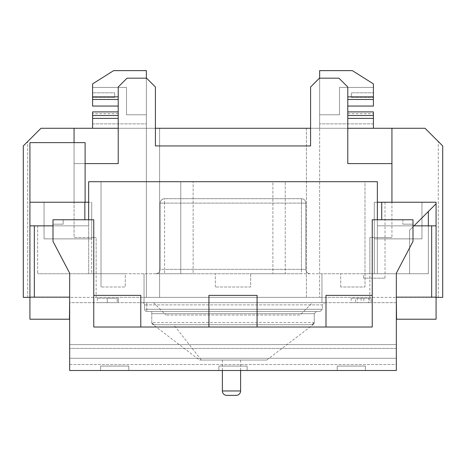 <?xml version="1.0" encoding="UTF-8"?>
<svg xmlns="http://www.w3.org/2000/svg" width="466" height="466" viewBox="0 0 466 466"><rect width="100%" height="100%" fill="white"/><g stroke="black" fill="none" stroke-linecap="round" stroke-linejoin="round"><path stroke-width="0.35" stroke-dasharray="2.33 1.75" d="M69.655 273.14L53.002 241.394L53.002 219.766L93.765 219.766L93.765 327.015L140.779 327.015L140.779 295.38L93.765 295.38L93.765 327.015L372.235 327.015L372.235 295.38L325.99 295.38L325.99 327.015L372.235 327.015L372.235 219.766L402.857 219.766L402.857 224.181L402.857 219.766L412.998 219.766L412.998 224.181L402.857 224.181L412.998 224.181L412.998 241.394L396.345 273.14L396.345 364.54L69.655 364.54L69.655 273.14M69.655 348.422L69.655 364.54L396.345 364.54L396.345 348.422L69.655 348.422L396.345 348.422L396.345 370.499L69.655 370.499L69.655 348.422M53.002 224.181L63.143 224.181L63.143 219.766L63.143 224.181L53.002 224.181M365.443 370.499L337.186 370.499L365.443 370.499L365.443 366.084L337.186 366.084L337.186 370.499L337.186 366.084L365.443 366.084L365.443 370.499M247.126 370.499L218.874 370.499L247.126 370.499L247.126 366.084L218.874 366.084L218.874 370.499L218.874 366.084L247.126 366.084L247.126 370.499M128.814 370.499L100.557 370.499L128.814 370.499L128.814 366.084L100.557 366.084L100.557 370.499L100.557 366.084L128.814 366.084L128.814 370.499M312.022 324.738L153.197 324.738L312.022 324.738A2.208 2.208 0 0 0 314.23 322.53L314.23 313.7L316.437 311.492L151.77 311.492L316.437 311.492L314.23 313.7L151.77 313.7L151.77 311.492L151.77 313.7L314.23 313.7L314.23 322.53A2.208 2.208 0 0 1 312.022 324.738A2.208 2.208 0 0 0 314.23 322.53L312.022 324.738M201.364 360.055L266.709 360.055L199.535 360.055L201.364 360.055L173.667 324.738M240.602 370.499L240.602 360.055L222.375 360.055L240.602 360.055M222.375 370.499L222.375 360.055M117.193 298.252L97.33 298.252L117.193 298.252L117.193 302.667L97.33 302.667L117.193 302.667M97.33 298.252L97.33 302.667M371.035 298.252L351.166 298.252L371.035 298.252L371.035 302.667L351.166 302.667L371.035 302.667M351.166 298.252L351.166 302.667M310.589 128.284L310.589 87.008L319.42 78.177L310.589 87.008L310.589 128.284L118.218 128.284L118.218 87.008L127.049 78.177L146.58 78.177L155.411 87.008L155.411 145.94L310.589 145.94L310.589 87.008L319.42 78.177L338.951 78.177L347.782 87.008L347.782 128.284L310.589 128.284L391.929 128.284L391.929 202.232L374.274 202.232L385.021 202.232L374.274 202.232L374.274 273.746L363.521 273.746L363.521 278.161L385.021 278.161L363.521 278.161M385.021 202.232L385.021 278.161M85.109 202.232L85.109 142.631L29.923 142.631L29.923 202.232L91.726 202.232L91.726 238.872L44.049 238.872L91.726 238.872L91.726 202.232L91.726 273.746L96.142 273.746L96.142 237.549L91.726 237.549L91.726 202.232L29.923 202.232L88.639 202.232M391.929 128.284L391.929 237.549L391.929 128.284L425.039 128.284L438.285 141.53L438.285 297.366L442.7 297.366L442.7 145.94L438.285 141.53L438.285 297.366L369.858 297.366L369.858 237.549L369.858 273.746L428.353 273.746L428.353 211.5L436.077 203.776L409.591 230.262L409.591 273.746L409.591 230.262L414.006 225.847M391.929 237.549L369.858 237.549L374.274 237.549L374.274 273.746L374.274 202.232L374.274 237.549L369.858 237.549L391.929 237.549M142.375 302.667L146.79 302.667L142.375 302.667A2.208 2.208 0 0 1 144.582 304.875L144.582 309.29L144.582 304.875A2.208 2.208 0 0 0 142.375 302.667A2.208 2.208 0 0 1 144.582 304.875L322.338 304.875L324.546 302.667L146.79 302.667L324.546 302.667L322.338 304.875L146.79 304.875L146.79 309.29L146.79 302.667L146.79 304.875L144.582 304.875M107.262 302.667L118.3 302.667L107.262 302.667L118.3 302.667L107.262 302.667L107.262 298.252L118.3 298.252L118.3 302.667L118.3 298.252L107.262 298.252L107.262 302.667L107.262 298.252L118.3 298.252L118.3 302.667L118.3 298.252L107.262 298.252L107.262 302.667M355.546 302.667L369.422 302.667L355.546 302.667L355.546 298.252L363.864 298.252L363.864 302.667M357.387 302.667L368.425 302.667L357.387 302.667L357.387 298.252L368.425 298.252L368.425 302.667L368.425 298.252L357.387 298.252L357.387 302.667M29.923 202.232L29.923 319.222L69.434 319.222L69.434 302.667L396.566 302.667L396.566 319.222L436.077 319.222L436.077 202.232L391.929 202.232M436.077 297.145L396.345 297.145L396.345 302.667L69.655 302.667L69.655 297.145L29.923 297.145M347.782 114.153L347.718 118.405L373.412 118.405L373.412 128.284L319.641 128.284L319.641 70.628L352.354 70.628L373.412 83.903L373.412 106.056L347.782 106.056L347.782 101.419L347.782 114.426L347.782 106.056M373.412 92.81L373.412 97.359L373.412 92.81L351.341 92.81L373.412 92.81M347.782 101.419L347.718 96.87L373.412 96.87L347.718 96.87L347.718 101.914L347.718 96.87L373.412 96.87M373.412 128.284L306.395 128.284L319.641 128.284L319.641 123.869L319.641 297.366L319.641 123.869L319.641 128.284L319.641 123.869L319.641 128.284L319.641 123.869L319.641 128.284L373.412 128.284L373.412 123.869L373.412 128.284L373.412 123.869L373.412 128.284L373.412 123.869L373.412 128.284L373.412 123.869L373.412 128.284L319.641 128.284L319.641 78.177M347.718 114.153L347.718 118.405L373.412 118.405L373.412 111.904L373.412 113.698L373.412 111.904L347.782 111.904M319.641 70.628L319.641 114.77L319.641 70.628L319.641 114.77L319.641 70.628L319.641 114.77L319.641 70.628L319.641 114.77L319.641 70.628L352.354 70.628L319.641 70.628L352.354 70.628L373.412 83.903L352.354 70.628L319.641 70.628L352.354 70.628L373.412 83.903L352.354 70.628L319.641 70.628L352.354 70.628L373.412 83.903L352.354 70.628L319.641 70.628M373.412 83.903L352.354 70.628L373.412 83.903M118.218 101.914L118.218 114.426L118.282 96.87L118.282 101.419L118.282 96.87L92.588 96.87L92.588 83.903L92.588 87.404L92.588 83.903L92.588 87.404L92.588 83.903L92.588 87.404L92.588 83.903L92.588 87.404L92.588 83.903L113.646 70.628L146.359 70.628L146.359 114.77L146.359 70.628L146.359 114.77L146.359 70.628L146.359 114.77L146.359 70.628L146.359 114.77L146.359 70.628L113.646 70.628L92.588 83.903L113.646 70.628L146.359 70.628L113.646 70.628L92.588 83.903L113.646 70.628L146.359 70.628L113.646 70.628L92.588 83.903L113.646 70.628L146.359 70.628L113.646 70.628L92.588 83.903L113.646 70.628L146.359 70.628L146.359 128.284L159.605 128.284L146.359 128.284L146.359 78.177M92.588 128.284L146.359 128.284L146.359 123.869L146.359 297.366L159.605 297.366L146.359 297.366L146.359 123.869L146.359 128.284L146.359 123.869L146.359 128.284L92.588 128.284L146.359 128.284L92.588 128.284L146.359 128.284L92.588 128.284L146.359 128.284L92.588 128.284L146.359 128.284L92.588 128.284L92.588 111.904L92.588 113.698L92.588 111.904L118.218 111.904L118.218 113.698L118.218 111.904L92.588 111.904L118.218 111.904M306.395 128.284L159.605 128.284L306.395 128.284L306.395 297.366L159.605 297.366L319.641 297.366L306.395 297.366L306.395 128.284M53.002 225.847L88.639 225.847L88.662 181.699L88.662 273.746L88.662 181.699L101.023 181.699L101 286.992L101.023 181.699L180.773 181.699L180.773 273.746L180.773 181.699L272.89 181.699L272.89 273.746L272.89 181.699L365 181.699L365 286.992L340.722 286.992L365 286.992L365 181.699L377.361 181.699L377.361 273.746L285.25 273.746L285.25 181.699L285.25 273.746L250.661 273.746L250.661 286.992L215.339 286.992L250.661 286.992L250.661 273.746L193.134 273.746L193.134 181.699L193.134 273.746L125.278 273.746L125.278 286.992L101 286.992L125.278 286.992L125.278 273.746L37.647 273.746L91.726 273.746L91.726 237.549L96.142 237.549L96.142 297.366L27.715 297.366L27.715 141.53L27.715 297.366L23.3 297.366L23.3 145.94L40.961 128.284L155.411 128.284L155.411 145.94L155.411 87.008L146.58 78.177L155.411 87.008L155.411 128.284M96.142 273.746L321.959 273.746L321.959 302.667L321.959 273.746L369.858 273.746M85.109 163.601L74.071 163.601L74.071 142.631M74.071 202.232L74.071 128.284L74.071 202.232M144.041 302.667L144.041 273.746L144.041 302.667M363.521 273.746L374.274 273.746L374.274 202.232L374.274 238.872L421.951 238.872L421.951 202.232L374.274 202.232L421.951 202.232L421.951 238.872L374.274 238.872L374.274 202.232L377.361 202.232M436.077 297.366L29.923 297.366M377.361 219.766L377.361 273.746L428.353 273.746L428.353 225.847L436.077 225.847L436.077 203.776L436.077 225.847L377.361 225.847L412.998 225.847M301.426 273.746L155.743 273.746L301.426 273.746L301.426 269.336L164.574 269.336L164.574 203.112L301.426 203.112L301.426 269.336L301.426 203.112L160.158 203.112L160.158 269.336A4.415 4.415 0 0 1 155.743 273.746C158.405 273.466 159.879 271.998 160.158 269.336L305.842 269.336L305.842 203.112L305.842 269.336L301.426 269.336L301.426 273.746M381.724 219.766L381.724 202.232M88.639 219.766L88.639 225.847L37.647 225.847L37.647 273.746L37.647 225.847L29.923 225.847M215.339 286.992L215.339 273.746L215.339 286.992M340.722 286.992L340.722 273.746L340.722 286.992M436.077 225.847L428.353 225.847L428.353 211.5L436.077 203.776M396.345 302.667L396.345 358.29L69.655 358.29L69.655 297.145M396.345 297.145L396.345 358.29L69.655 358.29L69.655 302.667M396.345 358.29L396.345 344.607L69.655 344.607L396.345 344.607L396.345 358.29L69.655 358.29L396.345 358.29M208.919 327.015L257.081 327.015L257.081 295.38L208.919 295.38L208.919 327.015L257.081 327.015M84.853 202.232L84.853 219.766M44.049 238.872L44.049 202.232L44.049 238.872M428.353 225.847L428.353 211.5M160.158 203.112L164.574 203.112L164.574 198.697A4.415 4.415 0 0 0 160.158 203.112A4.415 4.415 0 0 1 164.574 198.697L301.426 198.697L164.574 198.697C161.912 198.976 160.438 200.45 160.158 203.112L160.158 269.336L164.574 269.336L164.574 273.746M305.842 203.112L301.426 203.112L305.842 203.112A4.415 4.415 0 0 0 301.426 198.697L301.426 203.112L301.426 198.697A4.415 4.415 0 0 1 305.842 203.112A4.415 4.415 0 0 0 301.426 198.697M310.257 273.746A4.415 4.415 0 0 1 305.842 269.336A4.415 4.415 0 0 0 310.257 273.746A4.415 4.415 0 0 1 305.842 269.336M96.142 297.366L369.858 297.366M391.929 163.601L347.782 163.601L391.929 163.601L347.782 163.601L347.782 87.008L338.951 78.177L347.782 87.008L347.782 128.284M74.071 128.284L74.071 237.549L96.142 237.549L74.071 237.549L74.071 163.601L118.218 163.601L74.071 163.601L118.218 163.601L118.218 87.008L127.049 78.177L146.58 78.177L127.049 78.177L118.218 87.008L118.218 128.284M319.42 78.177L338.951 78.177L319.42 78.177M92.588 97.359L92.588 92.81L92.588 97.359L114.659 97.359L92.588 97.359M118.218 99.456L118.282 96.87L92.588 96.87L92.588 106.056L118.218 106.056M118.282 114.426L118.282 118.405L118.218 114.426M118.218 118.405L118.282 115.492L118.282 118.405L92.588 118.405M126.496 87.404L92.588 87.404L126.496 87.404L126.496 114.77L126.496 87.404L92.588 87.404L126.496 87.404L126.496 114.77L146.359 114.77L126.496 114.77L126.496 87.404L92.588 87.404L126.496 87.404L126.496 114.77L146.359 114.77L126.496 114.77L126.496 87.404L92.588 87.404L126.496 87.404L126.496 114.77L146.359 114.77L126.496 114.77L126.496 87.404M126.496 114.77L146.359 114.77L126.496 114.77M92.588 123.869L146.359 123.869L92.588 123.869M118.282 101.914L118.282 99.456L92.588 99.456M92.588 96.87L118.218 96.87M118.218 113.698L92.588 113.698L118.218 113.698M92.588 115.492L118.218 115.492M114.659 92.81L114.659 97.359L114.659 92.81L92.588 92.81L114.659 92.81M373.412 87.404L339.504 87.404L339.504 114.77L319.641 114.77L339.504 114.77L339.504 87.404L373.412 87.404L339.504 87.404L339.504 114.77L319.641 114.77L339.504 114.77L339.504 87.404L373.412 87.404L339.504 87.404L339.504 114.77L319.641 114.77L339.504 114.77L339.504 87.404L373.412 87.404L339.504 87.404L339.504 114.77L319.641 114.77L339.504 114.77L339.504 87.404L373.412 87.404M373.412 123.869L319.641 123.869L373.412 123.869M347.718 101.419L347.718 99.456L373.412 99.456M347.782 96.87L347.782 99.456M373.412 118.405L347.718 118.405L347.718 115.492L347.782 118.405M373.412 115.492L347.782 115.492M347.782 113.698L373.412 113.698L347.782 113.698M351.341 97.359L373.412 97.359L351.341 97.359L351.341 92.81L351.341 97.359M153.535 302.667L165.896 315.028L153.535 302.667L312.465 302.667L300.104 315.028L165.896 315.028L300.104 315.028L312.465 302.667M363.864 298.252L355.546 298.252M361.103 298.252L361.103 302.667M369.422 298.252L369.422 302.667M320.13 311.492L146.79 311.492L320.13 311.492L322.338 309.29L322.338 304.875L322.338 309.29L146.79 309.29L322.338 309.29L320.13 311.492M151.77 322.53L151.77 313.7L151.77 322.53A2.208 2.208 0 0 0 153.978 324.738L151.77 322.53A2.208 2.208 0 0 0 153.978 324.738A2.208 2.208 0 0 1 151.77 322.53L314.23 322.53M144.582 309.29A2.208 2.208 0 0 0 146.79 311.492L146.79 309.29L146.79 311.492A2.208 2.208 0 0 1 144.582 309.29L146.79 309.29L144.582 309.29A2.208 2.208 0 0 0 146.79 311.492M159.605 128.284L159.605 297.366L159.605 128.284M240.602 390.962L222.375 390.962M266.709 360.055L313.047 324.738L314.23 322.781M151.77 322.67L153.197 324.738L199.535 360.055"/><path stroke-width="0.7" d="M69.655 273.14L53.002 241.394L53.002 219.766L93.765 219.766L93.765 327.015L140.779 327.015L140.779 295.38L93.765 295.38L93.765 327.015L372.235 327.015L372.235 295.38L325.99 295.38L325.99 327.015L372.235 327.015L372.235 219.766L412.998 219.766L412.998 241.394L396.345 273.14L396.345 370.499L69.655 370.499L69.655 273.14M222.375 370.499L222.375 390.962L240.602 390.962L240.602 370.499M222.375 390.962A4.415 4.415 0 0 0 226.791 395.372L236.186 395.372L226.791 395.372M240.602 390.962A4.415 4.415 0 0 1 236.186 395.372M88.639 202.232L29.923 202.232L29.923 225.847L53.002 225.847M377.361 202.232L436.077 202.232L436.077 319.222L396.566 319.222L396.345 302.667M69.655 297.145L29.923 297.145L29.923 319.222L69.434 319.222L69.655 302.667M319.641 78.177L319.641 70.628L352.354 70.628L373.412 83.903L373.412 106.056L347.782 106.056M347.782 118.405L373.412 118.405L373.412 128.284M373.412 118.405L373.412 111.904L347.782 111.904M146.359 78.177L146.359 70.628L113.646 70.628L92.588 83.903L92.588 106.056L118.218 106.056M74.071 142.631L74.071 128.284L40.961 128.284L23.3 145.94L23.3 297.366L29.923 297.366M74.071 128.284L118.218 128.284M155.411 128.284L310.589 128.284M347.782 128.284L391.929 128.284L391.929 202.232M436.077 297.366L442.7 297.366L442.7 145.94L425.039 128.284L391.929 128.284M391.929 163.601L347.782 163.601L347.782 87.008L338.951 78.177L319.42 78.177L310.589 87.008L310.589 145.94L155.411 145.94L155.411 87.008L146.58 78.177L127.049 78.177L118.218 87.008L118.218 163.601L85.109 163.601M381.724 202.232L381.724 219.766M436.077 203.776L414.006 225.847M428.353 211.5L428.353 225.847M412.998 225.847L436.077 225.847M29.923 297.145L29.923 225.847M85.109 202.232L85.109 142.631L29.923 142.631L29.923 202.232M257.081 327.015L257.081 295.38L208.919 295.38L208.919 327.015M436.077 297.145L396.345 297.145M88.639 219.766L88.639 181.699L377.361 181.699L377.361 219.766M84.853 219.766L84.853 202.232M118.218 118.405L92.588 118.405L92.588 128.284M92.588 118.405L92.588 111.904L118.218 111.904M118.218 99.456L92.588 99.456M118.218 96.87L92.588 96.87M118.218 115.492L92.588 115.492M347.782 99.456L373.412 99.456M347.782 96.87L373.412 96.87M347.782 115.492L373.412 115.492M34.338 225.847L34.338 297.145M431.662 297.145L431.662 225.847"/></g></svg>

